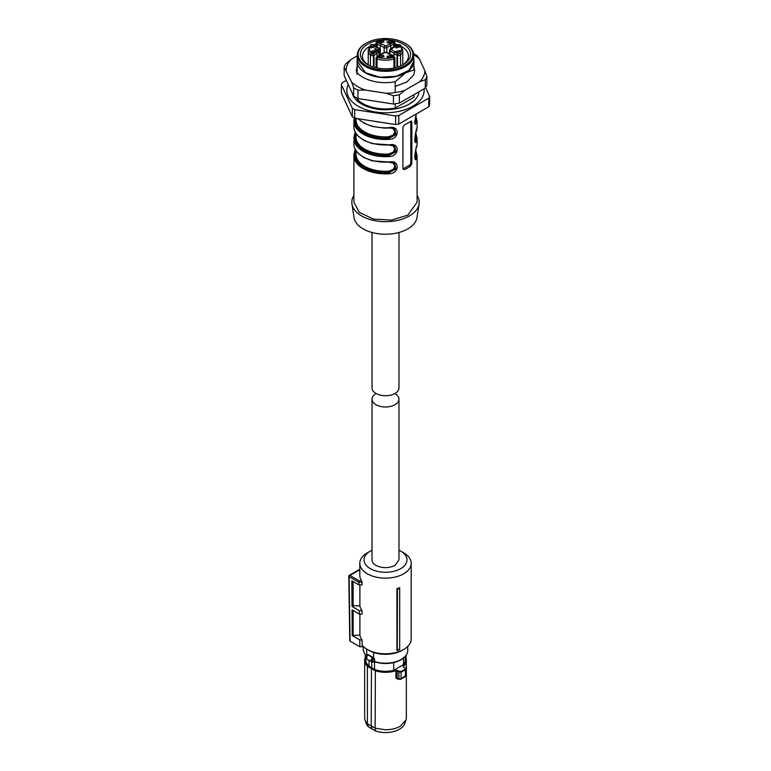 <?xml version="1.0" encoding="UTF-8"?>
<svg xmlns="http://www.w3.org/2000/svg" width="771" height="771" viewBox="0 0 771 771"><rect width="100%" height="100%" fill="white"/><g stroke="black" fill="none" stroke-linecap="round" stroke-linejoin="round"><path stroke-width="1.16" d="M399.686 587.724L399.686 588.389A26.657 15.391 180 0 1 397.441 589.121L396.949 588.639A25.694 14.832 180 0 0 399.686 587.724M399.686 649.172L399.686 649.625A25.694 14.832 0 0 1 396.949 650.531L397.277 649.963A26.33 15.198 -0 0 0 399.686 649.172L399.686 588.389M359.893 614.111L359.893 635.034A25.694 14.832 0 0 0 362.062 639.901L362.062 645.057A25.694 14.832 0 0 0 367.333 649.471A25.694 14.832 0 0 0 403.667 649.471A25.694 14.832 0 0 0 411.194 638.976L411.194 563.322A25.694 14.832 0 0 0 403.667 552.836L400.689 551.111A21.482 12.403 180 0 1 400.689 568.651A21.482 12.403 180 0 1 370.311 568.651A21.482 12.403 180 0 1 370.311 551.111A21.482 12.403 180 0 1 372.027 550.224M370.311 551.111L367.333 552.836A25.694 14.832 0 0 0 359.806 563.322A25.694 14.832 0 0 0 367.333 573.807A25.694 14.832 0 0 0 395.33 577.026A25.694 14.832 0 0 0 411.194 563.322M396.949 650.531L396.949 588.639M397.277 649.963L397.441 589.121M359.806 563.322L359.806 575.359A25.694 14.832 0 0 0 361.618 580.833L362.062 582.298L358.881 582.298L359.325 580.833L361.618 580.833M359.806 569.885L349.841 575.359A1.05 0.607 120 0 0 349.099 576.66L358.881 582.307L358.92 584.881L362.062 584.881L362.062 582.298M359.893 635.034L352.231 635.555L352.039 609.871L359.363 614.111L362.062 614.111L362.062 610.671A25.694 14.832 0 0 1 359.893 605.804L359.893 584.881M368.817 650.329L368.817 650.329A23.583 13.618 0 0 0 368.817 650.329L367.333 649.471L368.817 650.329A23.583 13.618 0 0 0 402.183 650.329L403.667 649.471M358.92 584.881L351.817 580.775L352.01 606.449L359.315 610.671L362.062 610.671M359.893 605.804L353.128 605.804L352.01 606.449M353.128 581.527L353.128 605.804M359.363 614.111L359.315 610.671M353.128 635.034L353.128 610.507M362.062 639.901L359.758 639.901L352.231 635.555M349.099 576.66L350.073 641.125L359.864 646.773L359.758 639.901M359.864 646.773L363.642 646.773M398.973 550.224A21.482 12.403 180 0 1 400.689 551.111L403.667 552.836M350.073 641.125L350.073 640.267M413.709 54.664A39.369 22.725 180 0 1 419.366 58.933L424.86 70.778A39.369 22.725 180 0 1 419.81 81.659L404.794 90.332A39.369 22.725 180 0 1 385.943 93.243L365.435 90.072A39.369 22.725 180 0 1 351.634 82.102L344.136 67.241A42.116 24.315 180 0 1 345.716 63.839L351.19 59.377L357.281 55.859M344.136 67.241L344.136 75.577L353.638 96.047A42.116 24.315 180 0 0 357.956 98.543L393.422 104.027A42.116 24.315 180 0 0 399.32 103.121L425.284 88.125A42.116 24.315 180 0 0 426.864 84.723L426.864 76.387A42.116 24.315 180 0 1 425.284 79.798L425.284 88.125M346.14 70.257A39.369 22.725 180 0 1 351.19 59.377M413.931 74.334L414.692 70.518L413.931 66.701M395.205 86.41L406.915 81.967L413.69 74.883M357.069 66.701L356.308 70.518L357.069 74.334M365.435 90.072L357.956 90.217A42.116 24.315 180 0 1 353.638 87.721L353.638 96.047M353.638 87.721L351.634 82.102M404.794 90.332L399.32 94.785A42.116 24.315 180 0 1 393.422 95.7L393.422 104.027M393.422 95.7L385.943 93.243M357.956 90.217L357.956 98.543M425.284 79.798L419.81 81.659M399.32 94.785L399.32 103.121M424.86 70.778L426.864 76.387M413.622 53.719A42.116 24.315 180 0 1 417.362 55.917L419.366 58.933M372.027 232.485L372.027 387.938A13.473 7.777 0 0 0 380.344 395.128A13.473 7.777 0 0 0 395.031 393.441A13.473 7.777 0 0 0 398.973 387.938L398.973 232.485M373.569 652.449L373.569 657.817L368.008 654.531L366.697 654.463L366.697 649.086M373.569 657.817L374.561 658.771A1.263 0.732 0 0 0 373.231 658.81L373.048 658.935C371.863 660.506 371.863 661.402 373.048 661.605L372.894 661.932M372.306 662.01L373.048 661.605L372.306 662.01A2.525 1.455 -60 0 1 371.468 661.952A2.525 1.455 -60 0 1 370.947 660.795A2.525 1.455 -60 0 1 372.306 658L372.759 657.711L373.231 658.81M367.073 655.389A0.838 0.636 35.8 0 1 367.854 654.887L367.112 655.687A2.525 1.455 -60 0 0 366.177 658.039A2.525 1.455 -60 0 0 366.707 659.195L372.682 662.067L374.716 661.904L374.561 658.771M371.728 662.067L371.728 667.811L369.03 666.221L369.03 660.545M393.682 662.626L393.682 670.288A19.795 11.43 0 0 1 385.5 671.31A19.795 11.43 180 0 1 374.513 669.392L371.728 667.811M374.513 669.392L374.513 661.846M372.306 658L373.048 658.935L373.048 661.605M405.016 668.081L403.416 666.925L405.016 668.081L405.083 669.112A24.884 14.37 180 0 1 403.098 670.404A24.884 14.37 180 0 1 400.853 671.551L395.745 670.153A20.46 11.816 180 0 1 385.5 671.743A20.46 11.816 180 0 1 375.371 670.192L367.719 665.778L367.41 666.26A20.846 12.037 180 0 1 364.654 660.275L365.705 656.42L365.705 659.88A19.795 11.43 0 0 0 369.03 666.221M393.682 670.288L403.522 664.602A19.795 11.43 0 0 0 405.295 659.88L405.295 656.42L406.346 660.275A20.846 12.037 180 0 1 403.551 666.298L403.416 666.925M403.522 658.126L403.522 664.602M371.477 667.985L371.208 725.983L375.13 728.171L375.371 670.192M395.745 670.153L397.181 670.857L397.489 670.346M399.205 671.445L398.896 671.946L397.181 670.857L397.181 678.123A1.05 0.607 0 0 0 395.937 678.046L397.672 679.097L398.26 678.721L397.181 678.123L398.26 678.721M400.853 671.551L401.084 672.071L398.896 671.946L398.896 678.981L401.084 678.519L405.392 676.042L405.295 675.29L404.669 676.61L405.392 676.042L405.392 669.585A25.27 14.591 180 0 1 403.368 670.905A25.27 14.591 180 0 1 401.084 672.071L401.084 678.519L399.725 679.463L397.181 678.123M405.295 668.255L405.392 669.585L405.295 668.255M403.696 667.088L403.551 666.298L403.696 667.088M365.705 656.497A20.846 12.037 180 0 0 364.654 660.275L364.654 717.734A20.846 12.037 0 0 0 365.03 720.008A20.846 12.037 0 0 0 367.41 723.718L367.41 666.26L375.13 670.712A20.846 12.037 180 0 0 385.5 672.312A20.846 12.037 180 0 0 395.937 670.693L395.937 678.046M367.41 723.718L371.208 725.983L372.007 728.961L368.326 726.764L367.41 723.718M372.007 728.961L375.814 731.091L375.13 728.171L385.5 729.771C391.225 729.723 396.14 728.547 400.245 726.243L405.97 720.008L406.346 717.734L406.346 660.275A20.846 12.037 180 0 0 405.295 656.497M365.03 720.008L366.138 723.323A19.718 11.382 0 0 0 368.326 726.764M375.814 731.091A19.718 11.382 0 0 0 399.445 729.221A19.718 11.382 0 0 0 404.862 723.323L405.97 720.008M399.725 679.463L397.528 678.673M372.027 399.195L372.027 559.881A13.473 7.777 180 0 0 375.969 565.384C382.32 568.4 388.68 568.4 395.031 565.384L398.973 559.881L398.973 399.195A13.473 7.777 180 0 1 395.031 404.698A13.473 7.777 180 0 1 380.344 406.384A13.473 7.777 180 0 1 372.027 399.195A13.473 7.777 180 0 1 375.969 393.692A13.473 7.777 180 0 1 376.19 393.567M394.81 393.567A13.473 7.777 180 0 1 398.973 399.195M419.019 91.749A33.587 19.391 180 0 1 413.979 100.75L409.459 104.018C402.751 107.795 394.579 109.684 384.931 109.704C377.453 109.954 364.298 107.342 357.021 100.75A33.587 19.391 180 0 1 352.174 92.906M424.04 88.848A38.646 22.311 180 0 1 412.822 106.244A38.646 22.311 180 0 1 366.023 109.733A38.646 22.311 180 0 1 348.27 84.482M413.979 100.75A33.587 19.391 180 0 1 409.68 103.921M357.281 59.242A28.431 16.413 180 0 0 357.069 61.237A28.431 16.413 180 0 0 365.396 72.84A28.431 16.413 180 0 0 405.604 72.84L413.931 69.949L413.931 61.237A28.431 16.413 180 0 1 405.604 72.84L395.205 81.765A32.006 18.485 180 0 1 362.862 77.225A32.006 18.485 180 0 1 357.069 72.647L357.281 56.138M413.931 94.688L413.931 97.262L395.205 108.075A32.006 18.485 180 0 1 362.862 103.536A32.006 18.485 180 0 1 357.069 98.958L357.069 98.09M413.719 55.435L413.931 61.237A28.431 16.413 180 0 0 413.719 59.242M395.205 81.765L395.205 92.549M395.205 103.815L395.205 108.075M425.592 87.595L429.63 96.308L429.63 104.904A45.277 26.137 180 0 1 428.772 106.745L428.772 98.148L398.809 115.448L398.809 124.044A45.277 26.137 180 0 1 395.61 124.545L395.61 115.949L354.679 109.617L354.679 118.214A45.277 26.137 180 0 1 353.484 117.549A45.277 26.137 180 0 1 352.337 116.855L352.337 108.258L341.37 84.627A45.277 26.137 180 0 1 342.228 82.776L346.372 80.386M341.37 84.627L341.37 93.224L352.337 116.855M354.679 109.617A45.277 26.137 180 0 1 353.484 108.952A45.277 26.137 180 0 1 352.337 108.258M395.61 124.545L354.679 118.214M398.809 115.448A45.277 26.137 180 0 1 395.61 115.949M428.772 106.745L398.809 124.044M429.63 96.308A45.277 26.137 180 0 1 428.772 98.148M357.281 55.04L357.281 61.237L365.55 72.753L379.997 77.216L396.304 76.29L408.967 70.286L413.719 61.237L413.719 55.04A28.219 16.297 180 0 1 396.304 70.094A28.219 16.297 180 0 1 365.55 66.566A28.219 16.297 180 0 1 357.281 55.04A28.219 16.297 180 0 1 365.55 43.523L366.138 43.176A27.38 15.805 180 0 1 404.862 43.176L405.45 43.523A28.219 16.297 180 0 1 413.719 55.04M405.45 43.523L404.862 43.176A27.38 15.805 180 0 1 404.862 65.535A27.38 15.805 180 0 1 366.138 65.535A27.38 15.805 180 0 1 366.138 43.176M390.29 40.131A25.106 14.495 180 0 1 403.252 44.111A25.106 14.495 180 0 1 403.252 64.6A25.106 14.495 180 0 1 367.748 64.6L367.748 64.6A25.106 14.495 180 0 1 361.493 50.115A25.106 14.495 180 0 1 380.71 40.131M397.47 44.737A22.995 13.28 0 0 0 394.916 43.966M376.084 43.966A22.995 13.28 0 0 0 373.53 44.737M369.203 46.703A22.995 13.28 0 0 0 362.505 56.071A22.995 13.28 0 0 0 368.528 65.034M402.472 65.034A22.995 13.28 0 0 0 408.495 56.071A22.995 13.28 0 0 0 401.797 46.703M353.908 195.458A33.693 19.458 0 0 0 351.933 203.949A33.693 19.458 0 0 0 373.993 220.516A33.693 19.458 0 0 0 409.324 215.986A33.693 19.458 0 0 0 419.067 203.949A33.693 19.458 0 0 0 417.092 195.458M351.933 203.949L354.034 217.595A31.592 18.234 0 0 0 374.716 233.131A31.592 18.234 0 0 0 407.84 228.881A31.592 18.234 0 0 0 416.966 217.595L419.067 203.949M394.222 163.028L395.022 168.618L388.835 172.347C370.302 173.909 352.655 163.722 355.364 153.015L354.14 153.429A31.592 18.234 0 0 0 353.908 155.636L353.908 202.233L359.238 212.362L373.415 219.08L391.658 220.12L407.84 215.128L417.092 202.233L417.092 155.636L415.791 150.335M402.982 168.868A2.111 1.214 120 0 0 403.368 168.704L404.659 169.447A31.592 18.234 0 0 0 407.84 167.837A31.592 18.234 0 0 0 410.615 166.006L411.849 163.279L411.849 122.011L410.615 121.298L411.502 121.095M404.659 169.447L403.435 169.456L402.915 168.444L402.915 127.176L404.659 124.738A31.592 18.234 0 0 0 407.84 123.138A31.592 18.234 0 0 0 410.615 121.298M354.197 153.198L355.219 149.266M389.316 162.045L372.229 160.831L364.018 157.602L358.766 153.882C355.566 150.865 353.956 147.55 353.908 143.936A31.592 18.234 0 0 0 389.316 162.045C399.841 159.51 399.792 173.379 389.316 173.735L388.748 171.172L393.21 169.379L394.877 166.401L393.22 163.057L391.514 162.402M354.197 136.004L355.219 132.072M389.316 144.852L372.229 143.628L364.018 140.409L358.766 136.689C355.566 133.672 353.956 130.357 353.908 126.743A31.592 18.234 0 0 0 389.316 144.852C399.841 142.317 399.792 156.185 389.316 156.542L388.748 153.978L393.21 152.186L394.877 149.208L393.22 145.854L391.514 145.208M354.197 118.811L353.908 121.24A31.592 18.234 0 0 0 389.316 139.349C399.792 138.992 399.841 125.124 389.316 127.658L389.22 127.861M415.569 116.855A30.744 17.752 180 0 1 416.022 122.705L416.86 123.447L414.769 123.562L416.311 113.944M415.569 134.048A30.744 17.752 180 0 1 416.022 139.898L416.86 140.64C414.345 147.801 414.364 133.913 416.86 128.95A31.592 18.234 0 0 0 417.092 126.743L417.092 121.24A31.592 18.234 0 0 1 416.86 123.447M414.759 156.349L414.808 156.127A0.838 0.684 -169.1 0 0 415.636 156.87L416.022 157.091A0.838 0.684 -168.1 0 1 416.86 157.833C414.345 164.994 414.364 151.106 416.86 146.143A31.592 18.234 0 0 0 417.092 143.936L417.092 138.443A31.592 18.234 0 0 1 416.86 140.64M403.368 168.704L409.324 165.264A2.111 1.214 120 0 0 410.818 162.681L410.818 121.413A2.111 1.214 120 0 0 410.798 121.182M394.627 163.24C394.039 162.652 392.256 162.373 389.278 162.402L394.656 163.25L395.966 168.907L389.22 172.569A30.744 17.752 0 0 1 354.978 152.803L355.518 149.815M394.222 145.835L395.022 151.424L388.835 155.154C370.302 156.715 352.655 146.519 355.364 135.821L354.14 136.236A31.592 18.234 0 0 0 353.908 138.443A31.592 18.234 0 0 0 389.316 156.542M394.627 146.037C394.039 145.459 392.256 145.179 389.278 145.208L394.656 146.056L395.966 151.714L389.22 155.376A30.744 17.752 0 0 1 354.978 135.609L355.518 132.622M394.222 128.632L395.022 134.231L388.835 137.961C370.302 139.512 352.655 129.326 355.364 118.628L354.14 119.042A31.592 18.234 0 0 0 353.908 121.24L353.908 126.743M389.316 127.861L394.656 128.863L395.966 134.52L389.22 138.173A30.744 17.752 0 0 1 354.978 118.406L354.997 118.262M356.019 118.416L356.019 119.871A29.481 17.02 0 0 0 388.748 136.785L389.316 139.349M415.396 117.616A30.329 17.511 180 0 1 415.636 122.483L415.183 124.353L414.759 122.146L416.33 113.935M415.396 134.809A30.329 17.511 180 0 1 415.636 139.676L415.183 141.546M416.022 129.576L416.851 129.056L415.193 135.754C414.644 139.657 414.644 141.594 415.193 141.565L415.155 141.536M416.022 146.779L416.851 146.249C414.952 151.049 414.451 159.886 415.193 158.759L415.155 158.73M415.569 151.241A30.744 17.752 0 0 1 416.022 157.091L415.183 158.739M356.192 152.388L355.364 153.015L356.019 150.904M356.192 135.185L355.364 135.821L356.019 133.701M356.192 117.992L355.45 118.329M414.759 121.963L415.636 122.483L414.943 123.774M414.759 139.156L415.636 139.676L414.943 140.968M415.396 152.003L415.636 156.87L414.943 158.171M388.748 136.785L393.21 134.992L394.877 132.014L393.22 128.661L391.514 128.015M368.23 64.841L368.23 50.231L370.639 44.824A1.263 0.896 44.2 0 1 371.545 44.679A16.008 9.242 0 0 0 371.545 53.719L373.424 53.286L374.051 54.992L374.051 67.25M394.916 45.768L394.916 42.492L393.721 40.969A1.263 0.501 108 0 0 393.335 41.142A16.008 9.242 0 0 0 377.665 41.142L378.416 42.222L377.25 43.619L377.25 46.886M373.434 67.067L373.434 55.348L374.051 54.992A4.212 2.429 0 0 0 377.067 53.247L375.911 51.859L377.501 50.934L378.985 52.139L377.067 53.247L377.067 56.514M377.048 68.002L377.048 58.924A1.263 0.501 -72 0 1 377.665 57.256A16.008 9.242 0 0 0 393.335 57.256L392.584 56.167A2.949 1.706 0 0 0 391.755 55.213A2.949 1.706 0 0 0 390.107 54.731L385.943 52.332L384.16 52.852L384.16 47.609L380.267 45.364L380.267 54.577M392.584 56.167L393.75 56.842M391.601 55.3L392.41 56.418L387.736 57.536L386.936 56.418L391.601 55.3M383.264 55.3L384.064 56.418L379.399 57.536L378.59 56.418L383.264 55.3M397.566 67.067L397.566 55.348L396.949 54.992L396.949 67.25M393.933 56.514L393.933 53.247L395.089 51.859A2.949 1.706 0 0 0 395.928 52.804A2.949 1.706 0 0 0 397.576 53.286L398.462 53.797L397.566 55.348A1.899 1.099 0 0 0 400.563 55.107A17.27 9.965 0 0 0 402.77 50.231L400.361 44.824L397.171 44.911M376.634 46.299L376.634 43.263L377.25 43.619A4.212 2.429 0 0 0 378.349 44.728A4.212 2.429 0 0 0 380.267 45.364L380.893 43.658L385.943 46.058L390.107 43.658A2.949 1.706 0 0 0 392.584 42.222L393.75 43.619L393.75 46.886M390.733 48.631L390.733 45.364A4.212 2.429 0 0 0 393.75 43.619L394.366 41.711M374.928 50.491L375.728 51.609L371.053 52.727L370.253 51.609L374.928 50.491M374.928 45.672L375.728 46.79L371.053 47.908L370.253 46.79L374.928 45.672M391.601 40.853L392.41 41.971L387.736 43.089L386.936 41.971L391.601 40.853M383.264 40.853L384.064 41.971L379.399 43.089L378.59 41.971L383.264 40.853M400.563 65.949L400.563 55.107A1.263 0.896 -135.8 0 0 399.455 53.719A16.008 9.242 0 0 0 399.455 44.679L397.576 45.103A2.949 1.706 0 0 0 395.089 46.539L393.933 47.204M399.947 45.672L400.747 46.79L396.072 47.908L395.272 46.79L399.947 45.672M399.947 50.491L400.747 51.609L396.072 52.727L395.272 51.609L399.947 50.491M375.747 49.498L378.619 51.165L376.267 50.231M376.73 46.588L378.985 48.66L376.634 50.019M390.107 54.731L390.733 55.098L390.107 54.731M385.057 52.332L380.893 54.731A2.949 1.706 0 0 0 378.416 56.167L376.634 57.199L376.634 58.741A1.899 1.099 0 0 0 377.048 58.924A17.27 9.965 0 0 0 393.952 58.924A1.899 1.099 0 0 0 394.916 57.97L393.412 56.216M377.25 56.842L378.416 56.167L377.25 56.842M374.484 49.199L377.501 47.455L375.911 46.539A2.949 1.706 0 0 0 375.072 45.585A2.949 1.706 0 0 0 373.424 45.103L373.434 45.113M375.911 46.539L377.067 47.204M395.089 46.539L390.936 49.46A1.263 0.732 120 0 0 390.039 51.002L393.933 53.247A4.212 2.429 0 0 0 395.031 54.355A4.212 2.429 0 0 0 396.949 54.992L397.576 53.286M390.107 43.658L390.733 45.364L386.84 47.609L386.84 52.852M359.016 569.711L349.321 575.311A1.05 0.607 -120 0 1 349.841 575.359L359.325 580.833M373.231 661.557A1.263 0.732 0 0 1 374.561 661.528A22.272 12.856 0 0 0 401.248 659.417A22.272 12.856 0 0 0 407.772 650.329L407.772 646.377M366.071 656.825L363.228 650.329L366.129 656.67M366.957 655.34L366.957 654.704A22.272 12.856 0 0 1 366.697 654.463M366.707 659.195L367.169 655.099A1.263 0.732 0 0 0 366.957 654.704A0.838 0.569 130.9 0 1 367.044 654.338M373.27 657.567A2.111 1.214 0 0 0 372.759 657.711L367.854 654.887A2.111 1.214 180 0 0 368.008 654.531M374.976 661.788L374.716 661.904C384.286 664.612 393.075 663.908 401.074 659.803C405.44 657.21 407.666 654.059 407.772 650.329M367.719 665.778A20.46 11.816 180 0 1 365.705 656.931M405.295 656.931A20.46 11.816 180 0 1 403.214 665.845M403.551 666.848L403.551 666.298M405.941 657.846L405.941 655.61M373.896 121.182A31.592 18.234 0 0 0 380.864 122.261M355.209 149.237L353.908 155.636A31.592 18.234 0 0 0 389.316 173.735M358.236 118.763A31.592 18.234 0 0 0 389.316 127.658M416.86 157.833A31.592 18.234 0 0 0 417.092 155.636M409.324 165.264L410.615 166.006M410.818 121.413L411.849 122.011M410.818 162.681L411.849 163.279M356.019 150.653L356.019 154.258A29.481 17.02 0 0 0 388.748 171.172M356.019 133.46L356.019 137.065A29.481 17.02 0 0 0 388.748 153.978M414.981 119.746L414.981 119.871A29.481 17.02 180 0 1 414.808 121.741M414.981 136.939L414.981 137.065A29.481 17.02 180 0 1 414.808 138.934M414.808 156.127A29.481 17.02 0 0 0 414.981 154.258L414.981 154.133M393.952 68.002L393.952 58.924L393.335 57.256M370.437 65.949L370.437 55.107A1.899 1.099 0 0 0 370.755 55.348A1.899 1.099 0 0 0 373.434 55.348L372.538 53.797M368.23 50.231A17.27 9.965 0 0 0 370.437 55.107L371.545 53.719M376.084 45.768L376.084 42.492A1.899 1.099 0 0 0 376.634 43.263L377.53 41.711M400.563 46.067L399.455 44.679M393.47 56.678L394.366 57.199M377.665 41.142L377.048 41.538M398.462 44.593L397.566 45.113M378.619 51.165L379.11 51.975L379.11 48.486L378.985 51.802M378.985 52.139L378.985 54.963M377.665 57.256L377.53 56.678M378.985 48.313L378.619 47.686M390.936 48.939L390.039 49.46L390.039 54.269M394.366 46.299L394.366 43.263L393.47 41.711L392.584 42.222M385.943 46.058A1.263 0.732 60 0 1 386.84 47.609A1.899 1.099 180 0 1 384.16 47.609A1.263 0.732 120 0 1 385.057 46.058M373.424 53.286A2.949 1.706 0 0 0 375.911 51.859M371.545 44.679L372.538 44.593M378.416 42.222A2.949 1.706 0 0 0 379.245 43.176A2.949 1.706 0 0 0 380.893 43.658M393.335 41.142L393.47 41.711M399.455 53.719L398.462 53.797M390.936 49.46L395.089 51.859M385.943 52.332A1.263 0.732 -60 0 1 386.579 52.274L384.421 52.274L380.498 54.539M359.074 569.692L359.806 569.692M349.321 575.311A1.05 1.05 0 0 0 348.791 576.236L349.764 640.711M363.228 650.329L363.228 646.773M405.748 668.968L403.406 666.607M365.252 655.861L365.252 657.355M405.748 668.949L405.324 676.601M405.334 676.591L400.351 679.463M406.066 658.241L406.066 655.437M353.908 143.936L354.159 136.12L355.209 132.043M394.627 128.844C394.039 128.265 392.256 127.986 389.278 128.015L384.546 128.14L372.229 126.434L364.018 123.215L357.985 118.724M415.791 115.949L417.092 121.24M416.841 129.065L417.092 126.743M415.791 133.142L417.092 138.443M417.092 143.936L416.841 146.259M394.916 67.79L394.916 57.97M402.77 64.841L402.77 50.231M393.721 40.969C388.237 39.311 382.763 39.311 377.279 40.969L376.084 42.492M377.588 56.216L376.084 57.97L376.084 67.79M394.27 46.588L390.299 48.881L389.49 50.231L389.49 53.951M370.639 44.824L373.829 44.911M397.21 44.911L394 46.886M390.502 54.539L386.579 52.274M393.682 56.514L392.391 55.155L390.463 54.539M377.318 56.514L380.537 54.539M377 46.886L373.79 44.911"/></g></svg>
